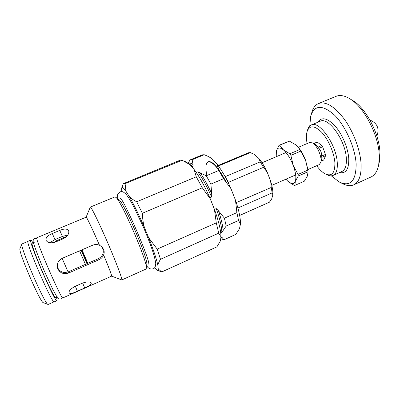 <?xml version="1.0" encoding="UTF-8"?>
<svg xmlns="http://www.w3.org/2000/svg" width="400" height="400" viewBox="0 0 400 400"><rect width="100%" height="100%" fill="white"/><g stroke="black" fill="none" stroke-linecap="round" stroke-linejoin="round"><path stroke-width="0.6" d="M307.27 130.975L307.53 130.13C308.245 127.485 309.505 125.765 311.31 124.975C319.145 120.3 336.33 144.51 337.255 162.46C337.695 169.515 336.305 173.835 333.085 175.415C331.275 176.185 329.16 175.925 326.745 174.63L325.95 174.24M307.115 143.565C306.235 138.91 306.19 135.025 306.98 131.905C309.355 125.11 314.205 125.175 321.525 132.1C328.18 139.12 334.07 152.475 334.85 162.35C335.15 173.045 331.89 176.87 325.075 173.81C322.26 172.25 319.465 169.555 316.68 165.72M309.78 125.975L310.71 116.035C314.535 104.78 322.49 104.485 334.575 115.15C345.62 126.175 355.305 148.12 356.14 164.07C356.035 181.155 350.38 187.125 339.18 181.98L331.31 175.845M311.18 114.515L311.78 112.59C313.035 107.955 315.29 104.935 318.535 103.52C325.935 101.105 334.62 106.44 344.6 119.525C353.71 132.275 360.395 150.53 361.09 164.305C361.445 175.44 358.965 182.295 353.66 184.865C350.405 186.26 346.66 185.825 342.425 183.565L340.61 182.68M318.535 103.52L336.145 96.31C340.16 94.695 344.92 95.635 350.435 99.135C364.57 107.73 379.085 136.195 379.275 156.19L378.725 164.66C377.49 171.07 374.91 175.185 370.985 176.995L353.66 184.865M351.5 99.77L353.395 100.905C366.5 108.89 379.815 134.995 379.98 153.455L379.47 161.29L378.995 163.45M316.685 142.26L316.865 141.785L322.305 145.93L325.75 155.275L323.68 160.225L323.38 159.99M56.375 297.1C57.025 299.315 57.205 300.505 56.925 300.67C55.615 303.94 28.64 241.9 30.66 240.23L30.765 240.085C31.08 239.995 31.82 240.94 32.985 242.93M55.78 297.37C55.8 299.825 50.12 289.2 43.48 274.1C36.84 259.02 31.475 244.505 31.97 243.19L32.385 243.18M56.925 300.67L54.255 301.86C52.77 305.215 25.75 243.105 27.95 241.36L30.765 240.085M295.72 144.775L298.03 147.045L299.745 149.555L289.87 153.775L283.49 149.96L279.71 145.21L289.385 141.135L295.72 144.775M308.03 171.605L307.895 169.505L305.545 160.11L307.855 170.12L298.04 174.42L293.22 165.445L290.87 155.355L300.755 151.125L305.545 160.11C303.605 155.03 301.2 150.78 298.335 147.365L297.425 146.355M307.41 175.99L304.415 181.165L294.89 185.38L295.325 181.315L298.25 176.04L308.045 171.745L307.41 175.99M287.69 181.09L294.13 185.365L294.89 185.38M289.385 141.135L278.99 145.325L276.405 150.905L276.05 153.75M285.92 179.185L287.935 181.32C291.51 184.455 293.975 184.455 295.325 181.315C296.425 177.705 295.72 172.415 293.22 165.445C290.48 158.48 287.235 153.32 283.49 149.96C279.855 147.1 277.49 147.415 276.405 150.905L276.22 156.72M298.25 176.04L298.04 174.42M290.87 155.355L289.87 153.775M308.045 171.745L307.855 170.12M300.755 151.125L299.745 149.555M279.71 145.21L278.99 145.325M321.805 158.865L321.785 157.375L325.56 155.735M323.865 159.78L321.21 160.94M325.435 154.425L321.655 156.065C321.76 153.065 320.815 150.515 318.825 148.415L322.62 146.785M321.8 145.545L318.01 147.175L315.435 144.44M313.885 143.645L317.355 142.16M317.195 142.04L313.685 143.54M318.825 148.415L318.01 147.175M321.785 157.375L321.655 156.065M307.895 169.565L319.24 164.6L320.805 162.34C322.315 157.33 317.085 145.22 312.405 142.88L309.685 142.47L298.295 147.32M206.93 175.495C202.59 156.345 212.64 156.975 224.835 180.125M220.715 232.83L221.86 232.315L226.195 226.01L238.55 220.49L240.475 223.96L239.475 228.715L235.75 234.44L224.01 239.755L222.125 237.55L220.95 237.065M209.805 197.8L211.655 197L211.725 193.715L210.9 184.09L223.555 178.705L230.97 188.67L235.49 200.185L236.89 212.63L224.4 218.165L218.525 210.845L216.26 208.59L214.45 209.385M191.84 166.855L193.04 166.36L193.06 164.6L192.135 159.72L204.25 154.735L208.175 156.41L211.85 158.56L216.855 163.88L218.875 170.465L206.27 175.77L197.79 171.84L196.255 172.48M192.135 159.72L189.91 160.05L188.27 163.205M210.9 184.09L206.27 175.77M226.195 226.01L224.4 218.165M220.71 238.715L224.01 239.755M204.25 154.735L202.385 154.84L190.4 159.77M223.555 178.705L218.875 170.465M238.55 220.49L236.89 212.63M211.85 158.56L208.91 156.745M230.97 188.67C226.41 178.4 221.705 170.135 216.855 163.88M240.475 223.96C240.585 218.225 238.92 210.3 235.49 200.185M225.7 181.135C218.015 167.11 212.2 160.635 208.25 161.715M237.925 207.99L272.15 192.89L272.875 194.89L271.655 198.99L269.42 202.2L239.655 215.445M228.455 183.2L228.43 182.34L263.545 167.31L267.255 172.31L270.645 181.165L271.265 187.46L236.295 202.595M218.43 165.975L250.33 152.61L254.57 154.515L258.945 158.575L260.255 161.865L225.1 176.69M228.43 182.34L225.24 176.745M236.735 203.965L236.43 202.74M250.33 152.61L248.525 152.755L218.085 165.5M263.545 167.31L260.255 161.865M272.15 192.89L271.265 187.46M254.57 154.515L253.465 153.925M267.255 172.31C264.685 166.72 261.92 162.145 258.945 158.575M272.875 194.89C273.095 191.315 272.35 186.74 270.645 181.165M81.695 249.94L87.535 263.435M87.81 263.315L82 249.81M81.145 250.18L86.985 263.675M87.21 263.575L81.395 250.07M68.08 271.92L62.145 258.355M55.55 242.015L55.37 241.2L66.665 236.435M77.415 291.21C72.99 293.345 70.21 293.93 69.085 292.965C68.655 291.055 70.605 288.88 74.945 286.445L82.425 283.125C87.005 281.57 89.94 281.535 91.235 283.025C91.455 284.43 89.28 286.075 84.715 287.95L77.415 291.21L75.34 286.265M63.19 238.79L55.58 242.005C50.76 243.45 47.57 242.865 46.01 240.25C45.6 237.7 47.69 235.46 52.285 233.54L59.76 230.415C64.395 228.485 67.375 228.635 68.71 230.86C69.295 233.795 67.455 236.44 63.19 238.79M67.835 234.98L62.425 236.43L55.02 239.545L49.815 242.72M68.775 272.935C63.71 274.605 60.025 273.18 57.72 268.67C56.52 264.065 58.07 260.595 62.375 258.25L92.815 245.16C95.075 244.26 97.29 244.285 99.47 245.23L101.23 246.36C104.1 249.115 104.89 251.975 103.605 254.935C102.76 257.09 101.235 258.68 99.04 259.7L68.775 272.935L68.5 271.745L98.38 258.7C103.31 255.83 104.525 251.96 102.03 247.09M57.245 266.29L57.595 267.57C59.87 272.02 63.505 273.41 68.5 271.745M84.925 257.42L84.625 257.55M84.23 256.635L84.525 256.505M99.47 245.23C93 230.27 87.045 217.675 86.25 217.14L36.76 237.79C35.14 239.295 61.935 301 62.86 297.915L111.63 276.14C111.82 275.3 109.145 268.235 103.605 254.935M157.38 270.295L161.725 271.95L216.89 246.885L220.39 240.935L220.985 236.835C220.915 230.505 218.725 221.325 214.415 209.3L210.265 198.855C204.915 186.595 199.55 176.825 194.165 169.55L189.94 164.65L186.18 162.015M161.725 271.95L158.255 268.95L157.86 265.38C158.145 263.705 159.025 261.67 160.505 259.285L218.745 233.155L220.985 236.835M214.415 209.3L216.275 222.89L157.18 249.105L148.67 237.75L144.455 227.58C143.215 223.235 142.515 218.47 142.355 213.285L202.29 187.78L210.265 198.855M218.745 233.155L216.275 222.89M194.165 169.55L196.265 176.785L136.69 201.78C133.51 200.13 131.02 198.34 129.215 196.405L125.965 191.24L125.08 183.645L182.195 160.235L189.94 164.65M202.29 187.78L196.265 176.785M182.195 160.235L180.195 160.17L123.475 183.6M125.965 191.24C123.47 187.72 122.02 186.695 121.615 188.16L121.8 191.555M154.64 267.725L157.015 270.15C157.775 270.56 158.185 270.16 158.255 268.95M157.86 265.38C156.64 259.365 153.575 250.155 148.67 237.75M144.455 227.58C138.9 214.76 133.82 204.37 129.215 196.405M125.08 183.645L123.835 183.25M142.355 213.285L136.69 201.78M160.505 259.285L157.18 249.105M146.745 264.705L146.82 263.995C147.71 257.65 124.335 203.505 119.105 199.805L118.535 199.37M111.63 276.14L121.77 279.95L146.08 269.01L146.4 267.93C147.385 261.245 121.495 201.28 115.955 197.41L114.95 196.905L90.315 207.095L86.135 217.09M121.77 279.95C122.735 279.865 116.7 263.655 108.255 244.025C99.825 224.4 91.685 207.645 90.455 207.125L90.315 207.095M54.065 301.84L48.15 304.45C45.635 306.335 19.38 245.745 21.95 243.97L27.955 241.36M47.955 304.375L43.515 302.75C40.985 304.29 17.625 250.39 20.01 248.505M311.31 124.975L320.2 121.255C328.31 116.475 345.625 140.495 346.34 158.46C346.695 165.52 345.215 169.865 341.89 171.495L333.085 175.415M316.94 142.15L316.855 141.815M317.755 122.28C321.47 116.615 327.25 117.85 335.095 125.99C342.23 134.095 348.095 148.095 348.755 158.57C349 169.17 345.905 173.835 339.47 172.57M193.04 166.36L189.365 164.115M211.655 197C207.07 186.635 202.45 178.25 197.79 171.84M221.86 232.315C221.69 226.66 219.825 218.75 216.26 208.59M220.895 237.46L221.18 236.96M193.06 164.6C191.135 163.135 189.65 162.755 188.605 163.465M211.725 193.715C207.88 185.35 204.01 178.345 200.11 172.695M223.16 230.675C222.78 225.6 221.235 218.99 218.525 210.845M220.765 238.36L222.125 237.55M85.42 264.36L79.595 250.845M55.645 239.285L56.285 240.815M62.74 236.295L63.39 237.82M82.625 283.035L84.715 287.95M52.285 233.54L55.02 239.545M59.76 230.415L62.425 236.43M98.38 258.7L99.04 259.7M353.395 100.905L350.435 99.135M379.47 161.29L378.725 164.66M376.87 136.115C379.645 128.565 377.335 123.215 369.935 120.06M36.81 238.505L34.69 238.38C33.225 239.54 32.79 240.815 33.38 242.205C32.88 241.94 38.75 258.705 45.69 274.075L52.805 289.38L57.035 297.11C57.705 298.67 58.975 299.295 60.855 298.98L62.22 297.355M57.91 297.17L57.87 296.55M34.415 242.22L33.985 241.765M148.735 264.16C150.57 260.93 123.36 198.275 120.3 198.3M146.645 265.62C148.165 268.43 150.365 269.48 153.255 268.77C154.765 268.315 155.59 266.58 155.735 263.565C155.5 261.185 154.62 257.46 153.095 252.39C150.585 244.91 147.385 236.55 143.495 227.31L133.695 206.6C130.745 201.135 128.19 196.985 126.025 194.16C122.66 191.125 121.97 191.43 120.04 191.845L118.03 193.73C117.54 194.09 117.465 195.785 117.805 198.815M307.895 169.505L307.985 171.18M298.335 147.365L298.03 147.045M315.855 144.655L312.405 142.88M321.885 158.585L320.805 162.34M286.01 152.55L262.04 162.755M295.67 174.92L271.8 185.365M209.755 157.13L208.175 156.41M254.01 154.19L253.69 154.04M54.43 242.415L55.36 241.22M46.15 240.55L46.01 240.25M57.72 268.665L57.595 267.57M186.965 162.365L184.345 161.195M121.765 187.8L122.845 185.155M119.105 199.805L115.955 197.41M146.82 263.995L146.4 267.93M33.495 242.715L31.945 243.365M56.88 296.88L55.345 297.56M20.055 248.415L21.915 244.07"/></g></svg>

